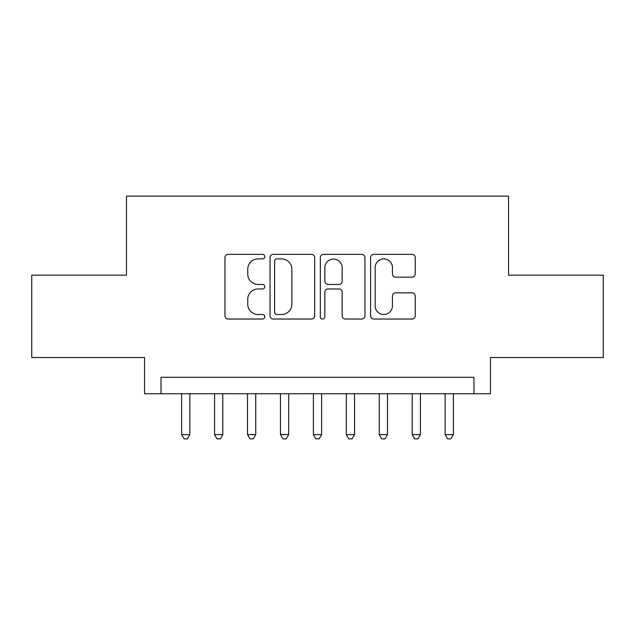 <?xml version="1.0" encoding="UTF-8"?>
<svg xmlns="http://www.w3.org/2000/svg" width="635" height="635" viewBox="0 0 635 635"><rect width="100%" height="100%" fill="white"/><g stroke="black" fill="none" stroke-linecap="round" stroke-linejoin="round"><path stroke-width="0.95" d="M264.795 256.635A2.262 2.262 0 0 0 262.533 254.373L228.179 254.373A3.231 3.231 0 0 0 224.949 257.604L224.949 315.801A3.231 3.231 0 0 0 228.179 319.032L262.533 319.032A2.262 2.262 0 0 0 264.795 316.77A2.262 2.262 0 0 0 262.533 314.508L258.088 314.508A10.343 10.343 0 0 1 247.745 304.165L247.745 299.307A10.343 10.343 0 0 1 258.088 288.965L262.533 288.965A2.262 2.262 0 0 0 264.795 286.702A2.262 2.262 0 0 0 262.533 284.44L258.088 284.44A10.343 10.343 0 0 1 247.745 274.09L247.745 269.24A10.343 10.343 0 0 1 258.088 258.897L262.533 258.897A2.262 2.262 0 0 0 264.795 256.635M411.988 277.162A3.231 3.231 0 0 0 415.226 273.931L415.226 257.604A3.231 3.231 0 0 0 411.988 254.373L373.84 254.373A3.231 3.231 0 0 0 370.602 257.604L370.602 315.801A3.231 3.231 0 0 0 373.84 319.032L411.988 319.032A3.231 3.231 0 0 0 415.226 315.801L415.226 296.077A3.231 3.231 0 0 0 411.988 292.846L395.661 292.846A3.231 3.231 0 0 0 392.43 296.077L392.43 305.856A8.652 8.652 0 0 1 383.778 314.508A8.652 8.652 0 0 1 375.134 305.856L375.134 267.541A8.652 8.652 0 0 1 383.778 258.897A8.652 8.652 0 0 1 392.43 267.541L392.43 273.931A3.231 3.231 0 0 0 395.661 277.162L411.988 277.162M473.964 393.756L490.434 393.756L490.434 357.521L603.25 357.521L603.25 275.169L508.548 275.169L508.548 196.12L126.452 196.12L126.452 275.169L31.75 275.169L31.75 357.521L144.566 357.521L144.566 393.756L473.964 393.756L473.964 377.285L161.036 377.285L161.036 393.756M314.674 257.604A3.231 3.231 0 0 0 311.436 254.373L273.288 254.373A3.231 3.231 0 0 0 270.05 257.604L270.05 315.801A3.231 3.231 0 0 0 273.288 319.032L311.436 319.032A3.231 3.231 0 0 0 314.674 315.801L314.674 257.604M323.564 254.373L361.712 254.373A3.231 3.231 0 0 1 364.95 257.604L364.95 315.801A3.231 3.231 0 0 1 361.712 319.032L345.384 319.032A3.231 3.231 0 0 1 342.154 315.801L342.154 292.195A3.231 3.231 0 0 0 338.923 288.965L328.089 288.965A3.231 3.231 0 0 0 324.858 292.195L324.858 316.77A2.262 2.262 0 0 1 322.596 319.032A2.262 2.262 0 0 1 320.326 316.77L320.326 257.604A3.231 3.231 0 0 1 323.564 254.373M276.844 258.897A2.262 2.262 0 0 0 274.582 261.16L274.582 312.245A2.262 2.262 0 0 0 276.844 314.508L281.527 314.508A10.343 10.343 0 0 0 291.878 304.165L291.878 269.24A10.343 10.343 0 0 0 281.527 258.897L276.844 258.897M342.154 267.708A8.652 8.652 0 0 0 333.502 259.056A8.652 8.652 0 0 0 324.858 267.708L324.858 281.202A3.231 3.231 0 0 0 328.089 284.44L338.923 284.44A3.231 3.231 0 0 0 342.154 281.202L342.154 267.708M181.626 393.756L181.626 434.602L189.857 434.602L189.857 393.756M189.857 434.602L187.388 438.88L184.094 438.88L181.626 434.602M214.566 393.756L214.566 434.602L222.798 434.602L222.798 393.756M222.798 434.602L220.329 438.88L217.035 438.88L214.566 434.602M247.507 393.756L247.507 434.602L255.738 434.602L255.738 393.756M255.738 434.602L253.27 438.88L249.976 438.88L247.507 434.602M280.44 393.756L280.44 434.602L288.679 434.602L288.679 393.756M288.679 434.602L286.21 438.88L282.916 438.88L280.44 434.602M313.38 393.756L313.38 434.602L321.62 434.602L321.62 393.756M321.62 434.602L319.143 438.88L315.857 438.88L313.38 434.602M346.321 393.756L346.321 434.602L354.56 434.602L354.56 393.756M354.56 434.602L352.084 438.88L348.79 438.88L346.321 434.602M379.262 393.756L379.262 434.602L387.493 434.602L387.493 393.756M387.493 434.602L385.024 438.88L381.73 438.88L379.262 434.602M412.202 393.756L412.202 434.602L420.433 434.602L420.433 393.756M420.433 434.602L417.965 438.88L414.671 438.88L412.202 434.602M445.143 393.756L445.143 434.602L453.374 434.602L453.374 393.756M453.374 434.602L450.906 438.88L447.611 438.88L445.143 434.602"/></g></svg>
